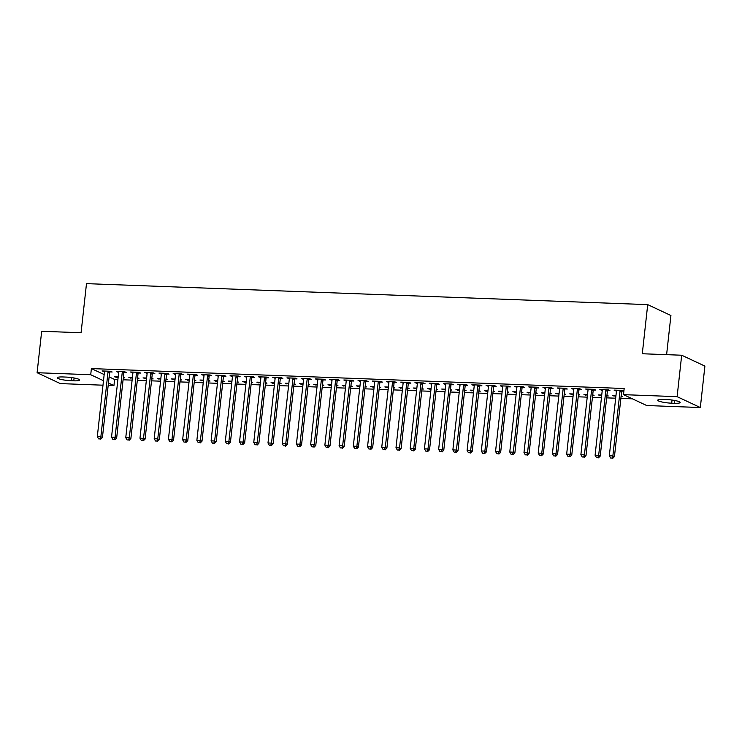 <?xml version="1.0" encoding="UTF-8"?>
<svg xmlns="http://www.w3.org/2000/svg" width="742" height="742" viewBox="0 0 742 742"><rect width="100%" height="100%" fill="white"/><g stroke="black" fill="none" stroke-linecap="round" stroke-linejoin="round"><path stroke-width="1.11" d="M109.12 376.89L114.611 379.459L117.885 379.589M123.089 379.783L132.113 380.117M137.307 380.312L146.332 380.646M151.535 380.841L160.55 381.184M165.754 381.379L174.778 381.713M179.972 381.907L188.997 382.241M194.2 382.436L203.225 382.779M208.419 382.974L217.443 383.308M222.646 383.503L231.671 383.837M236.865 384.031L245.89 384.375M251.093 384.569L260.108 384.903M265.311 385.098L274.336 385.441M279.53 385.636L288.555 385.97M293.758 386.165L302.782 386.499M307.976 386.693L317.001 387.036M322.204 387.231L331.229 387.565M336.423 387.76L345.447 388.094M350.641 388.289L359.666 388.632M364.869 388.827L373.894 389.16M379.088 389.355L388.112 389.689M393.316 389.884L402.34 390.227M407.534 390.422L416.559 390.756M421.762 390.951L430.787 391.294M435.981 391.488L445.005 391.822M450.199 392.017L459.224 392.351M464.427 392.546L473.452 392.889M478.646 393.084L487.67 393.418M492.873 393.612L501.898 393.946M507.092 394.141L516.117 394.484M521.32 394.679L530.335 395.013M535.538 395.208L544.563 395.542M549.757 395.736L558.782 396.08M563.985 396.274L573.01 396.608M578.203 396.803L587.228 397.146M592.431 397.332L601.456 397.675M606.65 397.87L615.674 398.204M620.868 398.398L632.407 398.834M114.611 379.459L113.934 385.599L108.184 385.386M102.99 385.191L60.315 383.595L37.1 372.716L90.719 374.729L103.481 380.702M666.604 354.657L670.926 315.508L647.71 304.628L86.489 283.639L81.073 332.75L41.673 331.275L37.1 372.716M647.71 304.628L642.294 353.748L681.685 355.223L704.9 366.094L700.327 407.534L646.709 405.531L623.493 394.651L677.112 396.664L700.327 407.534M137.52 378.355L138.93 378.411L137.585 377.78M132.326 378.16L128.83 377.353L132.401 377.493M124.081 372.447L126.381 372.53L124.814 371.798L116.281 371.473L118.692 372.243M165.967 379.422L167.377 379.477L166.032 378.847M160.773 379.227L157.276 378.42L160.847 378.55M152.527 373.514L154.828 373.597L153.26 372.864L144.727 372.54L147.139 373.309M194.413 380.488L195.823 380.535L194.478 379.913M189.219 380.294L185.723 379.487L189.293 379.616M180.974 374.571L183.274 374.664L181.707 373.922L173.174 373.606L175.585 374.376M222.86 381.555L224.27 381.601L222.925 380.971M217.656 381.36L214.169 380.553L217.731 380.683M209.42 375.637L211.72 375.721L210.153 374.988L201.62 374.673L204.031 375.433M251.306 382.612L252.716 382.668L251.371 382.037M246.103 382.418L242.606 381.611L246.177 381.75M237.867 376.704L240.167 376.788L238.599 376.055L230.066 375.73L232.469 376.5M279.753 383.679L281.153 383.735L279.808 383.104M274.549 383.484L271.053 382.677L274.623 382.807M266.304 377.761L268.613 377.854L267.046 377.122L258.504 376.797L260.915 377.567M308.19 384.746L309.6 384.792L308.255 384.161M302.996 384.551L299.499 383.744L303.07 383.874M294.75 378.828L297.05 378.912L295.483 378.179L286.95 377.863L289.361 378.624M336.636 385.803L338.046 385.859L336.701 385.228M331.442 385.608L327.945 384.801L331.516 384.94M323.197 379.895L325.497 379.978L323.929 379.245L315.396 378.93L317.808 379.691M365.083 386.87L366.492 386.925L365.147 386.294M359.889 386.675L356.392 385.868L359.963 386.007M351.643 380.961L353.943 381.045L352.376 380.312L343.843 379.987L346.254 380.757M393.529 387.936L394.939 387.992L393.594 387.361M388.335 387.741L384.838 386.934L388.409 387.064M380.089 382.019L382.39 382.111L380.822 381.369L372.289 381.054L374.701 381.824M421.975 389.003L423.385 389.049L422.04 388.418M416.772 388.808L413.285 388.001L416.846 388.131M408.536 383.085L410.836 383.169L409.269 382.436L400.736 382.121L403.147 382.881M450.422 390.06L451.832 390.116L450.487 389.485M445.219 389.865L441.722 389.058L445.293 389.198M436.982 384.152L439.283 384.235L437.715 383.503L429.182 383.178L431.584 383.948M478.868 391.127L480.269 391.182L478.924 390.552M473.665 390.932L470.168 390.125L473.739 390.255M465.42 385.219L467.729 385.302L466.152 384.569L457.619 384.245L460.031 385.015M507.305 392.193L508.715 392.24L507.37 391.609M502.111 391.999L498.615 391.192L502.186 391.322M493.866 386.276L496.166 386.369L494.599 385.627L486.066 385.311L488.477 386.081M535.752 393.251L537.162 393.306L535.817 392.676M530.558 393.065L527.061 392.258L530.632 392.388M522.312 387.343L524.613 387.426L523.045 386.693L514.512 386.378L516.924 387.138M564.198 394.317L565.608 394.373L564.263 393.742M559.004 394.123L555.508 393.316L559.078 393.455M550.759 388.409L553.059 388.493L551.491 387.76L542.958 387.435L545.37 388.205M592.645 395.384L594.054 395.44L592.71 394.809M587.441 395.189L583.954 394.382L587.516 394.512M579.205 389.467L581.505 389.559L579.938 388.817L571.405 388.502L573.816 389.272M621.091 396.451L622.501 396.497L621.156 395.866M615.888 396.256L612.391 395.449L615.962 395.579M607.652 390.533L609.952 390.617L608.384 389.884L599.851 389.569L602.254 390.329M623.493 394.651L624.17 388.511L91.396 368.588L104.158 374.562M623.892 391.025L622.603 390.422L614.07 390.097L616.481 390.867M623.883 391.145L621.87 391.071M593.424 390.004L595.724 390.088L594.157 389.355L585.623 389.031L588.035 389.8M606.863 395.913L608.273 395.968L606.928 395.338M601.669 395.718L598.173 394.911L601.743 395.05M564.977 388.938L567.287 389.021L565.71 388.289L557.177 387.973L559.589 388.734M578.417 394.855L579.827 394.902L578.482 394.271M573.223 394.661L569.726 393.854L573.297 393.983M536.531 387.871L538.84 387.964L537.273 387.222L528.74 386.907L531.142 387.676M549.98 393.789L551.38 393.844L550.035 393.214M544.776 393.594L541.28 392.787L544.851 392.917M508.094 386.814L510.394 386.897L508.827 386.165L500.293 385.84L502.705 386.61M521.533 392.722L522.943 392.778L521.598 392.147M516.33 392.527L512.833 391.72L516.404 391.859M479.647 385.747L481.948 385.831L480.38 385.098L471.847 384.783L474.259 385.543M493.087 391.655L494.497 391.711L493.152 391.08M487.884 391.461L484.396 390.654L487.958 390.793M451.201 384.681L453.501 384.764L451.934 384.031L443.401 383.716L445.812 384.477M464.64 390.598L466.05 390.644L464.705 390.014M459.446 390.403L455.95 389.596L459.521 389.726M422.755 383.614L425.055 383.707L423.487 382.974L414.954 382.649L417.366 383.419M436.194 389.531L437.604 389.587L436.259 388.956M431 389.337L427.503 388.53L431.074 388.66M394.308 382.557L396.608 382.64L395.041 381.907L386.508 381.583L388.919 382.353M407.748 388.465L409.157 388.52L407.812 387.89M402.554 388.27L399.057 387.463L402.628 387.602M365.862 381.49L368.171 381.573L366.604 380.841L358.061 380.525L360.473 381.286M379.31 387.398L380.711 387.454L379.366 386.823M374.107 387.213L370.61 386.406L374.181 386.536M337.425 380.423L339.725 380.516L338.157 379.774L329.624 379.459L332.026 380.229M350.864 386.341L352.274 386.387L350.929 385.766M345.661 386.146L342.164 385.339L345.735 385.469M308.978 379.366L311.278 379.45L309.711 378.717L301.178 378.392L303.589 379.162M322.418 385.274L323.827 385.33L322.482 384.699M317.214 385.079L313.727 384.273L317.288 384.402M280.532 378.299L282.832 378.383L281.264 377.65L272.731 377.326L275.143 378.095M293.971 384.208L295.381 384.263L294.036 383.633M288.777 384.013L285.28 383.206L288.851 383.345M252.085 377.233L254.385 377.316L252.818 376.584L244.285 376.268L246.696 377.029M265.525 383.15L266.935 383.197L265.59 382.566M260.331 382.955L256.834 382.149L260.405 382.278M223.639 376.166L225.939 376.259L224.372 375.517L215.839 375.202L218.25 375.971M237.078 382.084L238.488 382.139L237.143 381.509M231.884 381.889L228.388 381.082L231.958 381.212M195.192 375.109L197.502 375.192L195.925 374.46L187.392 374.135L189.804 374.905M208.632 381.017L210.042 381.073L208.697 380.442M203.438 380.822L199.941 380.015L203.512 380.154M166.746 374.042L169.055 374.126L167.488 373.393L158.955 373.078L161.357 373.838M180.195 379.95L181.605 380.006L180.26 379.375M174.991 379.756L171.495 378.949L175.066 379.088M138.309 372.976L140.609 373.068L139.042 372.326L130.509 372.011L132.92 372.772M151.748 378.893L153.158 378.939L151.813 378.309M146.545 378.698L143.058 377.891L146.619 378.021M109.862 371.918L112.163 372.002L110.595 371.269L102.062 370.944L104.474 371.714M123.302 377.826L124.712 377.882L123.367 377.251M118.099 377.632L114.611 376.825L118.173 376.955M71.213 380.729A10.008 1.577 6.3 0 1 57.245 377.752A10.008 1.577 6.3 0 1 63.181 376.964L65.741 377.066A10.008 1.577 6.3 0 1 79.7 380.043A10.008 1.577 6.3 0 1 73.773 380.822L71.213 380.729L71.557 377.585M108.443 383.03L113.934 385.599M681.685 355.223L677.112 396.664M91.396 368.588L90.719 374.729M666.214 399.53A10.008 1.577 6.3 0 1 680.173 402.507A10.008 1.577 6.3 0 1 674.246 403.286L671.686 403.194A10.008 1.577 6.3 0 1 657.718 400.216A10.008 1.577 6.3 0 1 663.654 399.428L666.214 399.53M615.712 390.162L615.637 390.83M601.493 389.624L601.419 390.301M614.042 395.505L613.968 396.182M587.265 389.096L587.191 389.773M599.814 394.976L599.74 395.653M573.047 388.567L572.972 389.235M585.596 394.447L585.521 395.115M558.819 388.029L558.745 388.706M571.368 393.909L571.294 394.586M544.6 387.5L544.526 388.177M557.149 393.381L557.075 394.048M530.382 386.972L530.307 387.639M542.921 392.843L542.847 393.52M516.154 386.434L516.08 387.111M528.703 392.314L528.629 392.991M501.935 385.905L501.861 386.582M514.484 391.785L514.41 392.453M487.707 385.376L487.633 386.044M500.256 391.247L500.182 391.924M473.489 384.838L473.415 385.515M486.038 390.719L485.964 391.396M459.27 384.31L459.196 384.977M471.81 390.19L471.736 390.858M445.042 383.772L444.968 384.449M457.591 389.652L457.517 390.329M430.824 383.243L430.75 383.92M443.364 389.123L443.289 389.8M416.596 382.714L416.522 383.382M429.145 388.595L429.071 389.262M402.377 382.176L402.303 382.853M414.926 388.057L414.852 388.734M388.149 381.648L388.075 382.325M400.699 387.528L400.624 388.196M373.931 381.119L373.857 381.787M386.48 386.999L386.406 387.667M359.712 380.581L359.638 381.258M372.252 386.461L372.178 387.138M345.484 380.052L345.41 380.729M358.034 385.933L357.959 386.601M331.266 379.524L331.192 380.192M343.815 385.395L343.741 386.072M317.038 378.986L316.964 379.663M329.587 384.866L329.513 385.543M302.819 378.457L302.745 379.125M315.369 384.337L315.294 385.005M288.592 377.919L288.517 378.596M301.141 383.8L301.067 384.477M274.373 377.39L274.299 378.068M286.922 383.271L286.848 383.948M260.154 376.862L260.08 377.53M272.694 382.742L272.62 383.41M245.927 376.324L245.852 377.001M258.476 382.204L258.401 382.881M231.708 375.795L231.634 376.472M244.257 381.676L244.183 382.353M217.48 375.267L217.406 375.934M230.029 381.147L229.955 381.815M203.262 374.729L203.187 375.406M215.811 380.609L215.737 381.286M189.043 374.2L188.96 374.877M201.583 380.08L201.509 380.748M174.815 373.671L174.741 374.339M187.364 379.542L187.29 380.219M160.597 373.133L160.522 373.81M173.136 379.014L173.062 379.691M146.369 372.605L146.295 373.272M158.918 378.485L158.844 379.153M132.15 372.067L132.076 372.744M144.699 377.947L144.625 378.624M117.922 371.538L117.848 372.215M130.471 377.418L130.397 378.095M103.704 371.009L103.63 371.677M116.253 376.89L116.179 377.557M620.303 390.329L620.191 390.552A1.567 1.401 -64.9 0 0 620.024 391.127L612.873 455.894L609.321 455.764L616.472 390.988A1.567 1.401 -64.9 0 0 616.435 390.413L616.37 390.181M622.195 390.403L621.759 391.284A1.567 1.401 -64.9 0 0 621.592 391.859L614.441 456.627L612.873 455.894L612.057 458.074L610.638 458.018L612.057 458.074M612.688 458.361L614.441 456.627M609.321 455.764L610.638 458.018M606.075 389.8L605.973 390.023A1.567 1.401 -64.9 0 0 605.806 390.589L598.655 455.365L595.093 455.226L602.244 390.459A1.567 1.401 -64.9 0 0 602.207 389.884L602.152 389.652M607.976 389.875L607.54 390.756A1.567 1.401 -64.9 0 0 607.373 391.322L600.222 456.098L598.655 455.365L597.839 457.536L596.41 457.489L597.839 457.536M598.46 457.833L600.222 456.098M595.093 455.226L596.41 457.489M591.856 389.272L591.745 389.494A1.567 1.401 -64.9 0 0 591.578 390.06L584.427 454.827L580.875 454.698L588.026 389.93A1.567 1.401 -64.9 0 0 587.989 389.346L587.924 389.123M593.748 389.337L593.312 390.227A1.567 1.401 -64.9 0 0 593.155 390.793L586.004 455.569L584.427 454.827L583.611 457.007L582.192 456.951L583.611 457.007M584.242 457.304L586.004 455.569M580.875 454.698L582.192 456.951M577.638 388.734L577.526 388.956A1.567 1.401 -64.9 0 0 577.359 389.531L570.208 454.299L566.656 454.169L573.807 389.392A1.567 1.401 -64.9 0 0 573.761 388.817L573.705 388.585M579.53 388.808L579.094 389.689A1.567 1.401 -64.9 0 0 578.927 390.264L571.776 455.031L570.208 454.299L569.392 456.478L567.973 456.423L569.392 456.478M570.023 456.766L571.776 455.031M566.656 454.169L567.973 456.423M563.41 388.205L563.299 388.428A1.567 1.401 -64.9 0 0 563.141 388.993L555.99 453.77L552.428 453.631L559.579 388.864A1.567 1.401 -64.9 0 0 559.542 388.289L559.487 388.057M565.302 388.27L564.875 389.16A1.567 1.401 -64.9 0 0 564.708 389.726L557.557 454.503L555.99 453.77L555.174 455.94L553.745 455.894L555.174 455.94M555.795 456.237L557.557 454.503M552.428 453.631L553.745 455.894M549.191 387.667L549.08 387.89A1.567 1.401 -64.9 0 0 548.913 388.465L541.762 453.232L538.21 453.102L545.361 388.326A1.567 1.401 -64.9 0 0 545.324 387.751L545.259 387.528M551.083 387.741L550.647 388.632A1.567 1.401 -64.9 0 0 550.481 389.198L543.329 453.974L541.762 453.232L540.946 455.412L539.527 455.356L540.946 455.412M541.577 455.709L543.329 453.974M538.21 453.102L539.527 455.356M534.963 387.138L534.861 387.361A1.567 1.401 -64.9 0 0 534.694 387.927L527.543 452.703L523.982 452.574L531.133 387.797A1.567 1.401 -64.9 0 0 531.096 387.222L531.04 386.99M536.865 387.213L536.429 388.094A1.567 1.401 -64.9 0 0 536.262 388.669L529.111 453.436L527.543 452.703L526.727 454.883L525.299 454.827L526.727 454.883M527.349 455.171L529.111 453.436M523.982 452.574L525.299 454.827M520.745 386.61L520.634 386.832A1.567 1.401 -64.9 0 0 520.467 387.398L513.316 452.175L509.763 452.036L516.914 387.268A1.567 1.401 -64.9 0 0 516.877 386.693L516.812 386.461M522.637 386.675L522.201 387.565A1.567 1.401 -64.9 0 0 522.034 388.131L514.883 452.908L513.316 452.175L512.499 454.345L511.08 454.29L512.499 454.345M513.13 454.642L514.883 452.908M509.763 452.036L511.08 454.29M506.526 386.072L506.415 386.294A1.567 1.401 -64.9 0 0 506.248 386.87L499.097 451.637L495.545 451.507L502.696 386.73A1.567 1.401 -64.9 0 0 502.649 386.155L502.594 385.933M508.418 386.146L507.982 387.036A1.567 1.401 -64.9 0 0 507.816 387.602L500.664 452.37L499.097 451.637L498.281 453.816L496.862 453.761L498.281 453.816M498.912 454.104L500.664 452.37M495.545 451.507L496.862 453.761M492.298 385.543L492.187 385.766A1.567 1.401 -64.9 0 0 492.02 386.332L484.869 451.108L481.317 450.969L488.468 386.202A1.567 1.401 -64.9 0 0 488.431 385.627L488.366 385.395M494.191 385.617L493.755 386.499A1.567 1.401 -64.9 0 0 493.597 387.074L486.446 451.841L484.869 451.108L484.053 453.279L482.634 453.232L484.053 453.279M484.684 453.575L486.446 451.841M481.317 450.969L482.634 453.232M478.08 385.015L477.969 385.237A1.567 1.401 -64.9 0 0 477.802 385.803L470.651 450.57L467.098 450.44L474.249 385.673A1.567 1.401 -64.9 0 0 474.203 385.089L474.147 384.866M479.972 385.079L479.536 385.97A1.567 1.401 -64.9 0 0 479.369 386.536L472.218 451.312L470.651 450.57L469.834 452.75L468.415 452.694L469.834 452.75M470.465 453.047L472.218 451.312M467.098 450.44L468.415 452.694M463.852 384.477L463.75 384.699A1.567 1.401 -64.9 0 0 463.583 385.274L456.432 450.042L452.87 449.912L460.021 385.135A1.567 1.401 -64.9 0 0 459.984 384.56L459.929 384.328M465.744 384.551L465.317 385.432A1.567 1.401 -64.9 0 0 465.151 386.007L458 450.774L456.432 450.042L455.616 452.221L454.187 452.166L455.616 452.221M456.237 452.509L458 450.774M452.87 449.912L454.187 452.166M449.633 383.948L449.522 384.171A1.567 1.401 -64.9 0 0 449.355 384.736L442.204 449.513L438.652 449.374L445.803 384.606A1.567 1.401 -64.9 0 0 445.766 384.031L445.701 383.8M451.526 384.022L451.09 384.903A1.567 1.401 -64.9 0 0 450.923 385.469L443.772 450.246L442.204 449.513L441.388 451.683L439.969 451.637L441.388 451.683M442.019 451.98L443.772 450.246M438.652 449.374L439.969 451.637M435.406 383.419L435.304 383.642A1.567 1.401 -64.9 0 0 435.137 384.208L427.986 448.975L424.424 448.845L431.575 384.078A1.567 1.401 -64.9 0 0 431.538 383.493L431.482 383.271M437.307 383.484L436.871 384.375A1.567 1.401 -64.9 0 0 436.704 384.94L429.553 449.717L427.986 448.975L427.169 451.155L425.741 451.099L427.169 451.155M427.791 451.451L429.553 449.717M424.424 448.845L425.741 451.099M421.187 382.881L421.076 383.104A1.567 1.401 -64.9 0 0 420.909 383.679L413.758 448.446L410.205 448.316L417.356 383.54A1.567 1.401 -64.9 0 0 417.319 382.965L417.254 382.733M423.079 382.955L422.643 383.837A1.567 1.401 -64.9 0 0 422.476 384.412L415.325 449.179L413.758 448.446L412.942 450.626L411.522 450.57L412.942 450.626M413.572 450.913L415.325 449.179M410.205 448.316L411.522 450.57M406.968 382.353L406.857 382.575A1.567 1.401 -64.9 0 0 406.69 383.141L399.539 447.918L395.987 447.778L403.138 383.011A1.567 1.401 -64.9 0 0 403.091 382.436L403.036 382.204M408.861 382.427L408.425 383.308A1.567 1.401 -64.9 0 0 408.258 383.874L401.107 448.65L399.539 447.918L398.723 450.088L397.304 450.042L398.723 450.088M399.354 450.385L401.107 448.65M395.987 447.778L397.304 450.042M392.741 381.824L392.629 382.037A1.567 1.401 -64.9 0 0 392.472 382.612L385.321 447.38L381.759 447.25L388.91 382.473A1.567 1.401 -64.9 0 0 388.873 381.898L388.817 381.676M394.633 381.889L394.206 382.779A1.567 1.401 -64.9 0 0 394.039 383.345L386.888 448.122L385.321 447.38L384.495 449.559L383.076 449.504L384.495 449.559M385.126 449.856L386.888 448.122M381.759 447.25L383.076 449.504M378.522 381.286L378.411 381.509A1.567 1.401 -64.9 0 0 378.244 382.074L371.093 446.851L367.54 446.721L374.691 381.945A1.567 1.401 -64.9 0 0 374.645 381.369L374.589 381.138M380.414 381.36L379.978 382.241A1.567 1.401 -64.9 0 0 379.811 382.816L372.66 447.584L371.093 446.851L370.277 449.031L368.857 448.975L370.277 449.031M370.907 449.318L372.66 447.584M367.54 446.721L368.857 448.975M364.294 380.757L364.192 380.98A1.567 1.401 -64.9 0 0 364.025 381.546L356.874 446.322L353.313 446.183L360.464 381.416A1.567 1.401 -64.9 0 0 360.427 380.841L360.371 380.609M366.186 380.822L365.76 381.713A1.567 1.401 -64.9 0 0 365.593 382.278L358.442 447.055L356.874 446.322L356.058 448.493L354.63 448.437L356.058 448.493M356.679 448.789L358.442 447.055M353.313 446.183L354.63 448.437M350.076 380.219L349.964 380.442A1.567 1.401 -64.9 0 0 349.797 381.017L342.646 445.784L339.094 445.654L346.245 380.878A1.567 1.401 -64.9 0 0 346.208 380.303L346.143 380.08M351.968 380.294L351.532 381.184A1.567 1.401 -64.9 0 0 351.365 381.75L344.214 446.517L342.646 445.784L341.83 447.964L340.411 447.908L341.83 447.964M342.461 448.261L344.214 446.517M339.094 445.654L340.411 447.908M335.848 379.691L335.746 379.913A1.567 1.401 -64.9 0 0 335.579 380.479L328.428 445.256L324.866 445.126L332.017 380.349A1.567 1.401 -64.9 0 0 331.98 379.774L331.924 379.542M337.749 379.765L337.313 380.646A1.567 1.401 -64.9 0 0 337.146 381.221L329.995 445.988L328.428 445.256L327.612 447.426L326.183 447.38L327.612 447.426M328.233 447.723L329.995 445.988M324.866 445.126L326.183 447.38M321.629 379.162L321.518 379.385A1.567 1.401 -64.9 0 0 321.351 379.95L314.2 444.718L310.648 444.588L317.799 379.821A1.567 1.401 -64.9 0 0 317.762 379.236L317.697 379.014M323.521 379.227L323.085 380.117A1.567 1.401 -64.9 0 0 322.918 380.683L315.777 445.46L314.2 444.718L313.384 446.897L311.965 446.842L313.384 446.897M314.014 447.194L315.777 445.46M310.648 444.588L311.965 446.842M307.411 378.624L307.299 378.847A1.567 1.401 -64.9 0 0 307.132 379.422L299.981 444.189L296.429 444.059L303.58 379.283A1.567 1.401 -64.9 0 0 303.534 378.708L303.478 378.476M309.303 378.698L308.867 379.589A1.567 1.401 -64.9 0 0 308.7 380.154L301.549 444.922L299.981 444.189L299.165 446.369L297.746 446.313L299.165 446.369M299.796 446.656L301.549 444.922M296.429 444.059L297.746 446.313M293.183 378.095L293.071 378.318A1.567 1.401 -64.9 0 0 292.914 378.884L285.763 443.66L282.201 443.521L289.352 378.754A1.567 1.401 -64.9 0 0 289.315 378.179L289.259 377.947M295.075 378.17L294.648 379.051A1.567 1.401 -64.9 0 0 294.481 379.626L287.33 444.393L285.763 443.66L284.947 445.831L283.518 445.784L284.947 445.831M285.568 446.127L287.33 444.393M282.201 443.521L283.518 445.784M278.964 377.567L278.853 377.789A1.567 1.401 -64.9 0 0 278.686 378.355L271.535 443.122L267.983 442.993L275.134 378.225A1.567 1.401 -64.9 0 0 275.096 377.641L275.032 377.418M280.856 377.632L280.42 378.522A1.567 1.401 -64.9 0 0 280.253 379.088L273.102 443.864L271.535 443.122L270.719 445.302L269.3 445.246L270.719 445.302M271.349 445.599L273.102 443.864M267.983 442.993L269.3 445.246M264.736 377.029L264.634 377.251A1.567 1.401 -64.9 0 0 264.467 377.826L257.316 442.594L253.755 442.464L260.906 377.687A1.567 1.401 -64.9 0 0 260.869 377.112L260.813 376.88M266.638 377.103L266.202 377.984A1.567 1.401 -64.9 0 0 266.035 378.559L258.884 443.326L257.316 442.594L256.5 444.773L255.072 444.718L256.5 444.773M257.122 445.061L258.884 443.326M253.755 442.464L255.072 444.718M250.518 376.5L250.406 376.723A1.567 1.401 -64.9 0 0 250.24 377.288L243.088 442.065L239.536 441.926L246.687 377.159A1.567 1.401 -64.9 0 0 246.65 376.584L246.585 376.352M252.41 376.574L251.974 377.455A1.567 1.401 -64.9 0 0 251.807 378.021L244.656 442.798L243.088 442.065L242.272 444.235L240.853 444.189L242.272 444.235M242.903 444.532L244.656 442.798M239.536 441.926L240.853 444.189M236.29 375.971L236.188 376.185A1.567 1.401 -64.9 0 0 236.021 376.76L228.87 441.527L225.318 441.397L232.459 376.621A1.567 1.401 -64.9 0 0 232.422 376.046L232.367 375.823M238.191 376.036L237.755 376.927A1.567 1.401 -64.9 0 0 237.588 377.493L230.437 442.269L228.87 441.527L228.054 443.707L226.635 443.651L228.054 443.707M228.675 444.004L230.437 442.269M225.318 441.397L226.635 443.651M222.071 375.433L221.96 375.656A1.567 1.401 -64.9 0 0 221.793 376.222L214.642 440.998L211.09 440.869L218.241 376.092A1.567 1.401 -64.9 0 0 218.204 375.517L218.139 375.285M223.963 375.508L223.528 376.389A1.567 1.401 -64.9 0 0 223.37 376.964L216.219 441.731L214.642 440.998L213.826 443.178L212.407 443.122L213.826 443.178M214.457 443.466L216.219 441.731M211.09 440.869L212.407 443.122M207.853 374.905L207.741 375.127A1.567 1.401 -64.9 0 0 207.575 375.693L200.423 440.47L196.871 440.331L204.022 375.563A1.567 1.401 -64.9 0 0 203.976 374.988L203.92 374.756M209.745 374.97L209.309 375.86A1.567 1.401 -64.9 0 0 209.142 376.426L201.991 441.202L200.423 440.47L199.607 442.64L198.188 442.584L199.607 442.64M200.238 442.937L201.991 441.202M196.871 440.331L198.188 442.584M193.625 374.367L193.514 374.589A1.567 1.401 -64.9 0 0 193.356 375.164L186.205 439.932L182.643 439.802L189.794 375.025A1.567 1.401 -64.9 0 0 189.757 374.45L189.702 374.228M195.517 374.441L195.09 375.331A1.567 1.401 -64.9 0 0 194.923 375.897L187.772 440.665L186.205 439.932L185.389 442.111L183.96 442.056L185.389 442.111M186.01 442.408L187.772 440.665M182.643 439.802L183.96 442.056M179.406 373.838L179.295 374.061A1.567 1.401 -64.9 0 0 179.128 374.627L171.977 439.403L168.425 439.273L175.576 374.497A1.567 1.401 -64.9 0 0 175.539 373.922L175.474 373.69M181.298 373.912L180.863 374.793A1.567 1.401 -64.9 0 0 180.696 375.369L173.545 440.136L171.977 439.403L171.161 441.573L169.742 441.527L171.161 441.573M171.792 441.87L173.545 440.136M168.425 439.273L169.742 441.527M165.178 373.309L165.076 373.532A1.567 1.401 -64.9 0 0 164.91 374.098L157.758 438.874L154.197 438.735L161.348 373.968A1.567 1.401 -64.9 0 0 161.311 373.384L161.255 373.161M167.08 373.374L166.644 374.265A1.567 1.401 -64.9 0 0 166.477 374.831L159.326 439.607L157.758 438.874L156.942 441.045L155.514 440.989L156.942 441.045M157.564 441.342L159.326 439.607M154.197 438.735L155.514 440.989M150.96 372.772L150.849 372.994A1.567 1.401 -64.9 0 0 150.682 373.569L143.531 438.337L139.978 438.207L147.129 373.43A1.567 1.401 -64.9 0 0 147.092 372.855L147.027 372.632M152.852 372.846L152.416 373.736A1.567 1.401 -64.9 0 0 152.249 374.302L145.098 439.069L143.531 438.337L142.714 440.516L141.295 440.46L142.714 440.516M143.345 440.804L145.098 439.069M139.978 438.207L141.295 440.46M136.741 372.243L136.63 372.465A1.567 1.401 -64.9 0 0 136.463 373.031L129.312 437.808L125.76 437.669L132.911 372.901A1.567 1.401 -64.9 0 0 132.864 372.326L132.809 372.094M138.633 372.317L138.197 373.198A1.567 1.401 -64.9 0 0 138.031 373.773L130.88 438.541L129.312 437.808L128.496 439.978L127.077 439.932L128.496 439.978M129.127 440.275L130.88 438.541M125.76 437.669L127.077 439.932M122.513 371.714L122.402 371.937A1.567 1.401 -64.9 0 0 122.235 372.503L115.084 437.27L111.532 437.14L118.683 372.373A1.567 1.401 -64.9 0 0 118.646 371.788L118.581 371.566M124.406 371.779L123.97 372.67A1.567 1.401 -64.9 0 0 123.812 373.235L116.661 438.012L115.084 437.27L114.268 439.45L112.849 439.394L114.268 439.45M114.899 439.746L116.661 438.012M111.532 437.14L112.849 439.394M108.295 371.176L108.184 371.399A1.567 1.401 -64.9 0 0 108.017 371.974L100.866 436.741L97.313 436.611L104.464 371.835A1.567 1.401 -64.9 0 0 104.418 371.26L104.362 371.028M110.187 371.25L109.751 372.132A1.567 1.401 -64.9 0 0 109.584 372.707L102.433 437.474L100.866 436.741L100.049 438.921L98.63 438.865L100.049 438.921M100.68 439.208L102.433 437.474M97.313 436.611L98.63 438.865M674.246 403.286L674.561 400.448M671.686 403.194L672.029 400.04M73.773 380.822L74.089 377.984M620.191 390.552L621.759 391.284M620.024 391.127L621.592 391.859M605.973 390.023L607.54 390.756M605.806 390.589L607.373 391.322M591.745 389.494L593.312 390.227M591.578 390.06L593.155 390.793M577.526 388.956L579.094 389.689M577.359 389.531L578.927 390.264M563.299 388.428L564.875 389.16M563.141 388.993L564.708 389.726M549.08 387.89L550.647 388.632M548.913 388.465L550.481 389.198M534.861 387.361L536.429 388.094M534.694 387.927L536.262 388.669M520.634 386.832L522.201 387.565M520.467 387.398L522.034 388.131M506.415 386.294L507.982 387.036M506.248 386.87L507.816 387.602M492.187 385.766L493.755 386.499M492.02 386.332L493.597 387.074M477.969 385.237L479.536 385.97M477.802 385.803L479.369 386.536M463.75 384.699L465.317 385.432M463.583 385.274L465.151 386.007M449.522 384.171L451.09 384.903M449.355 384.736L450.923 385.469M435.304 383.642L436.871 384.375M435.137 384.208L436.704 384.94M421.076 383.104L422.643 383.837M420.909 383.679L422.476 384.412M406.857 382.575L408.425 383.308M406.69 383.141L408.258 383.874M392.629 382.037L394.206 382.779M392.472 382.612L394.039 383.345M378.411 381.509L379.978 382.241M378.244 382.074L379.811 382.816M364.192 380.98L365.76 381.713M364.025 381.546L365.593 382.278M349.964 380.442L351.532 381.184M349.797 381.017L351.365 381.75M335.746 379.913L337.313 380.646M335.579 380.479L337.146 381.221M321.518 379.385L323.085 380.117M321.351 379.95L322.918 380.683M307.299 378.847L308.867 379.589M307.132 379.422L308.7 380.154M293.071 378.318L294.648 379.051M292.914 378.884L294.481 379.626M278.853 377.789L280.42 378.522M278.686 378.355L280.253 379.088M264.634 377.251L266.202 377.984M264.467 377.826L266.035 378.559M250.406 376.723L251.974 377.455M250.24 377.288L251.807 378.021M236.188 376.185L237.755 376.927M236.021 376.76L237.588 377.493M221.96 375.656L223.528 376.389M221.793 376.222L223.37 376.964M207.741 375.127L209.309 375.86M207.575 375.693L209.142 376.426M193.514 374.589L195.09 375.331M193.356 375.164L194.923 375.897M179.295 374.061L180.863 374.793M179.128 374.627L180.696 375.369M165.076 373.532L166.644 374.265M164.91 374.098L166.477 374.831M150.849 372.994L152.416 373.736M150.682 373.569L152.249 374.302M136.63 372.465L138.197 373.198M136.463 373.031L138.031 373.773M122.402 371.937L123.97 372.67M122.235 372.503L123.812 373.235M108.184 371.399L109.751 372.132M108.017 371.974L109.584 372.707"/></g></svg>
